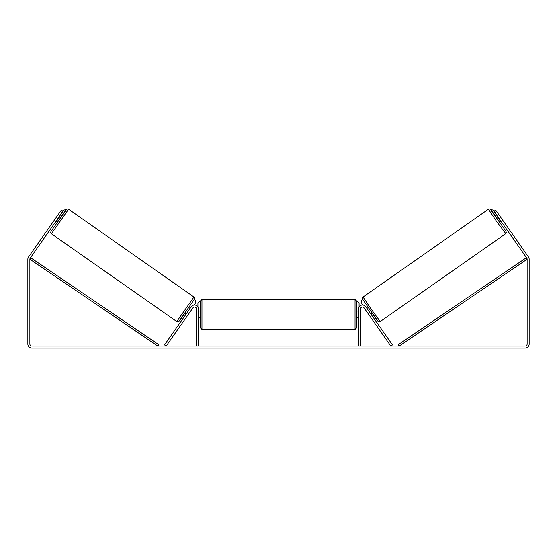 <?xml version="1.0" encoding="UTF-8"?>
<svg xmlns="http://www.w3.org/2000/svg" width="557" height="557" viewBox="0 0 557 557"><rect width="100%" height="100%" fill="white"/><g stroke="black" fill="none" stroke-linecap="round" stroke-linejoin="round"><path stroke-width="0.84" d="M191.253 306.733A4.038 4.038 0 0 1 198.591 309.051L198.591 346.057L196.579 346.057L196.579 309.051A2.019 2.019 0 0 0 192.903 307.896L166.181 346.057L164.524 344.901L191.253 306.733M365.747 306.733A4.038 4.038 0 0 0 358.409 309.051L358.409 346.057L360.421 346.057L360.421 309.051A2.019 2.019 0 0 1 364.097 307.896L390.819 346.057L392.476 344.901L365.747 306.733M505.596 233.759L380.222 321.542L371.387 309.455L363.046 297.013L488.419 209.23L496.753 221.665L505.777 233.606L506.313 232.36L505.777 230.953L492.834 212.941L490.759 209.641L496.67 217.62L490.801 209.634L489.666 208.945L488.419 209.23M500.311 223.28L496.454 217.773L497.861 216.784M499.775 215.998L502.832 220.342M366.952 308.453L368.114 307.638M370.809 313.96L371.972 313.152M368.602 314.329L365.295 309.608M367.502 309.239L370.259 313.173M369.159 315.123L368.567 314.357M498.411 217.571L498.069 217.815L500.827 221.749L501.168 221.512M500.827 221.749L498.069 217.815M62.036 212.656L60.379 211.493L61.347 210.114L62.997 211.277L30.231 258.072A2.019 2.019 0 0 0 29.869 259.228L29.869 344.038A2.019 2.019 0 0 0 31.888 346.057L525.112 346.057A2.019 2.019 0 0 0 527.131 344.038L527.131 259.228A2.019 2.019 0 0 0 526.769 258.072L494.003 211.277L495.653 210.114L496.621 211.493L494.964 212.656M60.379 211.493L28.581 256.909A4.038 4.038 0 0 0 27.85 259.228L27.85 344.038A4.038 4.038 0 0 0 31.888 348.076L525.112 348.076A4.038 4.038 0 0 0 529.15 344.038L529.15 259.228A4.038 4.038 0 0 0 528.419 256.909L496.621 211.493M200.276 314.433L200.276 301.142L201.961 299.464L201.961 329.403L200.276 327.725L200.276 314.433M356.724 301.142L356.724 327.725L355.039 329.403L355.039 299.464L356.724 301.142M198.591 312.031L198.591 316.836M358.409 316.836L358.409 312.031M197.923 306.816L197.923 302.827L199.601 301.142M357.399 301.142L359.077 302.827L359.077 306.816M497.833 216.805L493.133 210.038L490.794 209.62M494.003 211.277L493.133 210.038M361.535 300.126L361.117 302.472L362.92 305.041M490.814 209.648L493.105 210.052M193.954 297.013L68.581 209.23L51.404 233.759L176.778 321.542L193.954 297.013C194.63 297.793 194.846 298.434 194.588 298.928L181.276 318.374L178.623 321.605L176.778 321.542M55.282 222.299L56.689 223.28L58.673 220.565L60.546 217.773L59.139 216.784M58.589 217.571L58.931 217.815L56.173 221.749L55.832 221.512M187.841 315.123L191.705 309.608M190.048 308.453L188.886 307.638M186.191 313.96L185.028 313.152M189.498 309.239L186.741 313.173M57.225 215.998L53.883 220.774M56.173 221.749L58.931 217.815M59.167 216.805L63.867 210.038L66.206 209.62M62.997 211.277L63.867 210.038M195.465 300.126L195.883 302.472L194.08 305.041M66.186 209.648L63.895 210.052M29.869 259.228L157.798 346.057L158.745 344.665L30.816 257.835L29.869 259.228M527.131 259.228L399.202 346.057L398.255 344.665L526.184 257.835L527.131 259.228M362.635 299.353L377.883 321.124M51.404 233.759L50.715 232.68L50.972 231.378L64.166 212.941L66.241 209.641L60.33 217.62L66.478 209.348L67.606 208.924L68.581 209.23M194.365 299.353L179.117 321.124M380.222 321.542L378.377 321.605L375.724 318.374L362.412 298.928C362.154 298.434 362.37 297.793 363.046 297.013M355.039 299.464L201.961 299.464M200.276 311.071L198.591 311.071M358.409 311.071L356.724 311.071M358.409 317.796L356.724 317.796M200.276 317.796L198.591 317.796M355.039 329.403L201.961 329.403"/></g></svg>
